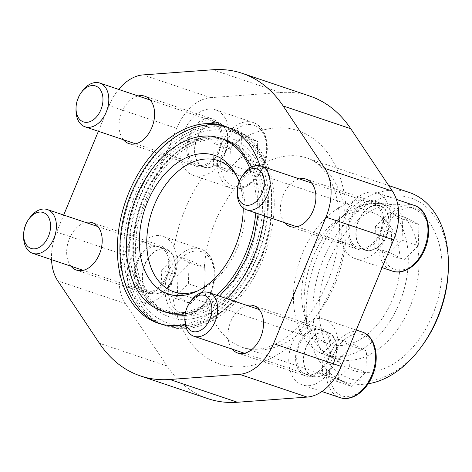 <?xml version="1.0" encoding="UTF-8"?>
<svg xmlns="http://www.w3.org/2000/svg" width="472" height="472" viewBox="0 0 472 472"><rect width="100%" height="100%" fill="white"/><g stroke="black" fill="none" stroke-linecap="round" stroke-linejoin="round"><path stroke-width="0.35" stroke-dasharray="2.36 1.77" d="M343.805 247.599C340.395 237.05 341.221 225.203 346.283 212.058A34.621 23.211 108.6 0 1 376.803 192.8A34.621 23.211 108.6 0 1 387.76 233.015A34.621 23.211 108.6 0 1 354.714 258.42A34.621 23.211 108.6 0 1 343.805 247.599A123.092 82.523 -71.4 0 1 314.134 319.237A34.621 23.211 108.6 0 1 324.4 319.308A34.621 23.211 108.6 0 1 335.356 359.522A34.621 23.211 108.6 0 1 302.31 384.928A34.621 23.211 108.6 0 1 291.472 344.395C297.266 331.326 304.823 322.942 314.134 319.237M226.348 150.367C222.147 163.973 214.589 172.357 203.686 175.525A34.621 23.211 108.6 0 1 193.42 175.454A34.621 23.211 108.6 0 1 182.463 135.24A34.621 23.211 108.6 0 1 215.509 109.834A34.621 23.211 108.6 0 1 226.348 150.367A123.092 82.523 -71.4 0 1 346.283 212.058M174.015 247.163C179.018 258.249 178.192 270.096 171.537 282.704A34.621 23.211 108.6 0 1 141.016 301.962A34.621 23.211 108.6 0 1 130.065 261.748A34.621 23.211 108.6 0 1 163.105 236.342A34.621 23.211 108.6 0 1 174.015 247.163A123.092 82.523 -71.4 0 1 203.686 175.525M142.013 312.086A104.011 69.732 108.6 0 1 128.39 203.444A104.011 69.732 108.6 0 1 204.936 125.157M226.053 126.608A104.011 69.732 108.6 0 1 227.657 127.115A104.011 69.732 108.6 0 1 234.171 129.871A104.011 69.732 108.6 0 1 258.803 252.898A104.011 69.732 108.6 0 1 161.294 324.27A104.011 69.732 108.6 0 1 159.707 323.703M185.278 324.352A104.011 69.732 -71.4 0 0 227.032 298.711M264.338 215.822A104.011 69.732 -71.4 0 0 259.995 165.719M185.573 312.163A91.202 61.142 -71.4 0 0 216.813 295.271M255.73 212.925A91.202 61.142 -71.4 0 0 249.717 168.091M240.484 149.937A91.202 61.142 108.6 0 1 252.426 245.198A91.202 61.142 108.6 0 1 185.307 313.845A91.202 61.142 108.6 0 1 185.248 313.856M165.383 312.128A91.202 61.142 108.6 0 1 159.672 309.715A91.202 61.142 108.6 0 1 138.072 201.839A91.202 61.142 108.6 0 1 223.575 139.258M98.382 131.287L109.032 105.58A46.35 31.075 108.6 0 1 118.661 89.409M51.536 259.665A46.35 31.075 108.6 0 1 56.634 232.088L63.685 215.055M284.663 222.66A25.004 16.762 108.6 0 1 282.25 197.497A25.004 16.762 108.6 0 1 299.39 178.917M123.369 139.694A25.004 16.762 108.6 0 1 120.956 114.531A25.004 16.762 108.6 0 1 138.095 95.952M232.259 349.174A25.004 16.762 108.6 0 1 229.846 324.01A25.004 16.762 108.6 0 1 246.986 305.425M70.965 266.208A25.004 16.762 108.6 0 1 68.552 241.044A25.004 16.762 108.6 0 1 85.692 222.459M243.245 208.105A73.083 48.999 -71.4 0 0 239.103 181.897M207.981 398.669A159.63 107.02 108.6 0 1 167.053 366.036L125.387 303.608A46.35 31.075 108.6 0 1 124.254 254.85L176.658 128.343A46.35 31.075 108.6 0 1 210.689 97.674L280.35 92.506A159.63 107.02 108.6 0 1 309.838 96.093M375.299 202.577A25.004 16.762 108.6 0 1 381.223 232.147A25.004 16.762 108.6 0 1 357.782 249.304A25.004 16.762 108.6 0 1 349.876 220.259A25.004 16.762 108.6 0 1 373.736 201.91A25.004 16.762 108.6 0 1 375.299 202.577M214.005 119.611A25.004 16.762 108.6 0 1 219.922 149.181A25.004 16.762 108.6 0 1 196.488 166.339A25.004 16.762 108.6 0 1 188.576 137.293A25.004 16.762 108.6 0 1 212.441 118.95A25.004 16.762 108.6 0 1 214.005 119.611M322.901 329.084A25.004 16.762 108.6 0 1 328.819 358.661A25.004 16.762 108.6 0 1 305.378 375.818A25.004 16.762 108.6 0 1 297.472 346.772A25.004 16.762 108.6 0 1 321.332 328.423A25.004 16.762 108.6 0 1 322.901 329.084M161.601 246.118A25.004 16.762 108.6 0 1 167.525 275.695A25.004 16.762 108.6 0 1 144.084 292.852A25.004 16.762 108.6 0 1 136.172 263.807A25.004 16.762 108.6 0 1 160.037 245.458A25.004 16.762 108.6 0 1 161.601 246.118M448.365 268.078A95.291 63.885 -71.4 0 0 348.696 219.627A95.291 63.885 -71.4 0 0 344.265 376.143A95.291 63.885 -71.4 0 0 422.316 345.463M347.604 368.089A86.547 58.026 -71.4 0 0 436.836 303.071A86.547 58.026 -71.4 0 0 397.164 204.299A86.547 58.026 -71.4 0 0 325.639 269.842A86.547 58.026 -71.4 0 0 342.973 365.298A86.547 58.026 -71.4 0 0 347.604 368.089M409.218 192.452A100.011 67.048 -71.4 0 0 315.461 261.081A100.011 67.048 -71.4 0 0 339.15 379.376A100.011 67.048 -71.4 0 0 345.404 382.025A100.011 67.048 -71.4 0 0 368.16 383.771M330.719 356.348A80.777 54.156 -71.4 0 0 335.775 358.484A80.777 54.156 -71.4 0 0 412.87 299.207A80.777 54.156 -71.4 0 0 387.311 205.373A80.777 54.156 -71.4 0 0 376.975 203.479A80.777 54.156 -71.4 0 0 310.216 264.65A80.777 54.156 -71.4 0 0 326.394 353.74A80.777 54.156 -71.4 0 0 330.719 356.348M320.051 352.755A80.777 54.156 -71.4 0 0 325.108 354.897A80.777 54.156 -71.4 0 0 402.203 295.614A80.777 54.156 -71.4 0 0 376.65 201.78A80.777 54.156 -71.4 0 0 300.924 257.21A80.777 54.156 -71.4 0 0 320.051 352.755M324.453 342.129A69.236 46.421 -71.4 0 0 328.789 343.958A69.236 46.421 -71.4 0 0 394.869 293.147A69.236 46.421 -71.4 0 0 372.968 212.719A69.236 46.421 -71.4 0 0 308.057 260.231A69.236 46.421 -71.4 0 0 324.453 342.129M197.874 290.811A69.236 46.421 -71.4 0 0 200.075 289.902A69.236 46.421 -71.4 0 0 237.77 177.938A69.236 46.421 -71.4 0 0 236.56 175.885M374.715 203.992A23.464 15.729 108.6 0 1 380.273 231.746A23.464 15.729 108.6 0 1 358.277 247.847A23.464 15.729 108.6 0 1 350.849 220.589A23.464 15.729 108.6 0 1 373.246 203.373A23.464 15.729 108.6 0 1 374.715 203.992M381.476 206.27A23.464 15.729 108.6 0 1 387.034 234.023A23.464 15.729 108.6 0 1 365.039 250.125A23.464 15.729 108.6 0 1 357.611 222.867A23.464 15.729 108.6 0 1 380.007 205.644A23.464 15.729 108.6 0 1 381.476 206.27M322.311 330.5A23.464 15.729 108.6 0 1 327.869 358.26A23.464 15.729 108.6 0 1 305.874 374.355A23.464 15.729 108.6 0 1 298.452 347.103A23.464 15.729 108.6 0 1 320.842 329.881A23.464 15.729 108.6 0 1 322.311 330.5M329.072 332.778A23.464 15.729 108.6 0 1 334.63 360.531A23.464 15.729 108.6 0 1 312.635 376.632A23.464 15.729 108.6 0 1 305.213 349.38A23.464 15.729 108.6 0 1 327.603 332.158A23.464 15.729 108.6 0 1 329.072 332.778M161.011 247.54A23.464 15.729 108.6 0 1 166.569 275.294A23.464 15.729 108.6 0 1 144.574 291.395A23.464 15.729 108.6 0 1 137.151 264.137A23.464 15.729 108.6 0 1 159.548 246.915A23.464 15.729 108.6 0 1 161.011 247.54M167.778 249.812A23.464 15.729 108.6 0 1 173.33 277.565A23.464 15.729 108.6 0 1 151.335 293.667A23.464 15.729 108.6 0 1 143.913 266.414A23.464 15.729 108.6 0 1 166.309 249.192A23.464 15.729 108.6 0 1 167.778 249.812M213.415 121.027A23.464 15.729 108.6 0 1 218.973 148.78A23.464 15.729 108.6 0 1 196.977 164.881A23.464 15.729 108.6 0 1 189.555 137.623A23.464 15.729 108.6 0 1 211.946 120.407A23.464 15.729 108.6 0 1 213.415 121.027M220.176 123.304A23.464 15.729 108.6 0 1 225.734 151.058A23.464 15.729 108.6 0 1 203.739 167.159A23.464 15.729 108.6 0 1 196.317 139.901A23.464 15.729 108.6 0 1 218.713 122.679A23.464 15.729 108.6 0 1 220.176 123.304M390.981 253.104L391.66 231.958L405.66 217.669L418.983 224.519L418.304 245.664L404.303 259.954L390.981 253.104L374.75 247.641L375.429 226.495L391.66 231.958M386.367 235.009A23.081 15.476 -71.4 0 0 379.883 206.01A23.081 15.476 -71.4 0 0 357.859 222.949A23.081 15.476 -71.4 0 0 365.157 249.759A23.081 15.476 -71.4 0 0 386.367 235.009M243.611 174.056A23.081 15.476 -71.4 0 0 237.298 192.8M338.577 379.618L339.256 358.472L353.257 344.176L366.579 351.032L365.9 372.178L351.9 386.468L338.577 379.618L322.346 374.154L323.025 353.009L339.256 358.472M333.964 361.517A23.081 15.476 -71.4 0 0 327.485 332.524A23.081 15.476 -71.4 0 0 305.455 349.463A23.081 15.476 -71.4 0 0 312.759 376.272A23.081 15.476 -71.4 0 0 333.964 361.517M191.207 300.57A23.081 15.476 -71.4 0 0 184.9 319.314M229.681 170.138L230.36 148.993L244.36 134.703L257.683 141.553L257.004 162.698L243.003 176.988L229.681 170.138L213.456 164.675L214.135 143.529L230.36 148.993M225.067 152.043A23.081 15.476 -71.4 0 0 218.589 123.044A23.081 15.476 -71.4 0 0 196.558 139.983A23.081 15.476 -71.4 0 0 203.863 166.793A23.081 15.476 -71.4 0 0 225.067 152.043M82.311 91.09A23.081 15.476 -71.4 0 0 76.004 109.834M177.283 296.652L177.956 275.506L191.957 261.211L205.279 268.067L204.606 289.212L190.605 303.502L177.283 296.652L161.052 291.189L161.731 270.043L177.956 275.506M172.669 278.551A23.081 15.476 -71.4 0 0 166.185 249.558A23.081 15.476 -71.4 0 0 144.155 266.497A23.081 15.476 -71.4 0 0 151.459 293.307A23.081 15.476 -71.4 0 0 172.669 278.551M29.907 217.604A23.081 15.476 -71.4 0 0 23.6 236.348M375.429 226.495L389.429 212.205L402.752 219.055L402.073 240.201L388.072 254.491L374.75 247.641M388.072 254.491L404.303 259.954M389.429 212.205L405.66 217.669M402.752 219.055L418.983 224.519M402.073 240.201L418.304 245.664M161.731 270.043L175.732 255.747L189.054 262.603L188.375 283.749L174.374 298.038L161.052 291.189M174.374 298.038L190.605 303.502M175.732 255.747L191.957 261.211M189.054 262.603L205.279 268.067M188.375 283.749L204.606 289.212M214.135 143.529L228.135 129.239L241.457 136.089L240.779 157.235L226.778 171.525L213.456 164.675M226.778 171.525L243.003 176.988M228.135 129.239L244.36 134.703M241.457 136.089L257.683 141.553M240.779 157.235L257.004 162.698M323.025 353.009L337.026 338.713L350.348 345.569L349.669 366.714L335.669 381.004L322.346 374.154M335.669 381.004L351.9 386.468M337.026 338.713L353.257 344.176M350.348 345.569L366.579 351.032M349.669 366.714L365.9 372.178M238.738 134.839A100.742 67.543 108.6 0 1 260.733 258.739A100.742 67.543 108.6 0 1 161.849 320.464A100.742 67.543 108.6 0 1 139.859 196.564A100.742 67.543 108.6 0 1 238.738 134.839M160.604 323.473A104.011 69.732 -71.4 0 0 167.112 326.229A104.011 69.732 -71.4 0 0 266.385 249.894A104.011 69.732 -71.4 0 0 233.475 129.074A104.011 69.732 -71.4 0 0 135.971 200.447A104.011 69.732 -71.4 0 0 160.604 323.473M157.955 322.582A104.011 69.732 -71.4 0 0 164.462 325.332A104.011 69.732 -71.4 0 0 187.189 327.291A104.011 69.732 -71.4 0 0 263.736 249.004A104.011 69.732 -71.4 0 0 250.113 140.367A104.011 69.732 -71.4 0 0 230.826 128.183A104.011 69.732 -71.4 0 0 133.322 199.556A104.011 69.732 -71.4 0 0 157.955 322.582M162.84 310.782A91.202 61.142 -71.4 0 0 168.551 313.196A91.202 61.142 -71.4 0 0 255.594 246.266A91.202 61.142 -71.4 0 0 226.743 140.326A91.202 61.142 -71.4 0 0 206.813 138.603A91.202 61.142 -71.4 0 0 139.694 207.249A91.202 61.142 -71.4 0 0 151.642 302.511A91.202 61.142 -71.4 0 0 162.84 310.782M165.489 311.673A91.202 61.142 -71.4 0 0 171.2 314.087A91.202 61.142 -71.4 0 0 258.243 247.157A91.202 61.142 -71.4 0 0 229.392 141.216A91.202 61.142 -71.4 0 0 143.889 203.798A91.202 61.142 -71.4 0 0 165.489 311.673M164.244 314.682A94.465 63.331 -71.4 0 0 267.4 209.379A94.465 63.331 -71.4 0 0 169.242 158.893A94.465 63.331 -71.4 0 0 164.244 314.682M171.537 282.704A123.092 82.523 -71.4 0 0 211.94 360.779A123.092 82.523 -71.4 0 0 291.472 344.395M236.973 344.985A100.011 67.048 -71.4 0 0 243.233 347.628A100.011 67.048 -71.4 0 0 338.684 274.238A100.011 67.048 -71.4 0 0 307.048 158.061A100.011 67.048 -71.4 0 0 213.291 226.684A100.011 67.048 -71.4 0 0 236.973 344.985M167.053 366.036L99.427 343.274M125.387 303.608L57.767 280.846M124.254 254.85L56.634 232.088M176.658 128.343L109.032 105.58M210.689 97.674L143.063 74.912M280.35 92.506L212.725 69.744M414.404 205.456A34.621 23.211 -71.4 0 0 385.919 220.973A34.621 23.211 -71.4 0 0 381.406 260.255A34.621 23.211 -71.4 0 0 392.315 271.075M362 331.963A34.621 23.211 -71.4 0 0 329.067 357.05A34.621 23.211 -71.4 0 0 339.911 397.583M210.423 292.493A34.621 23.211 -71.4 0 0 200.7 249.004A34.621 23.211 -71.4 0 0 167.66 274.409A34.621 23.211 -71.4 0 0 178.611 314.623A34.621 23.211 -71.4 0 0 209.131 295.36A34.621 23.211 -71.4 0 0 210.423 292.493M262.827 165.979A34.621 23.211 -71.4 0 0 253.104 122.49A34.621 23.211 -71.4 0 0 220.064 147.895A34.621 23.211 -71.4 0 0 231.014 188.11A34.621 23.211 -71.4 0 0 241.28 188.18A34.621 23.211 -71.4 0 0 262.827 165.979M424.363 248.779A32.308 21.665 -71.4 0 0 405.967 208.046A32.308 21.665 -71.4 0 0 384.609 259.606A32.308 21.665 -71.4 0 0 424.363 248.779M371.96 375.293A32.308 21.665 -71.4 0 0 353.563 334.559A32.308 21.665 -71.4 0 0 332.211 386.12A32.308 21.665 -71.4 0 0 371.96 375.293M263.069 165.814A32.308 21.665 -71.4 0 0 244.673 125.08A32.308 21.665 -71.4 0 0 223.315 176.64A32.308 21.665 -71.4 0 0 263.069 165.814M210.665 292.327A32.308 21.665 -71.4 0 0 192.269 251.594A32.308 21.665 -71.4 0 0 170.911 303.154A32.308 21.665 -71.4 0 0 210.665 292.327M345.404 382.025L243.233 347.628C252.703 350.36 262.037 349.74 271.235 345.781C277.701 343.227 284.291 339.215 290.994 333.751C308.948 318.724 322.565 297.702 331.846 270.692C340.2 244.095 341.775 219.716 336.589 197.544C334.5 189.13 331.633 181.968 327.981 176.05C321.521 166.191 314.541 160.197 307.048 158.061L388.686 185.543M227.657 127.115L224.471 126.042M161.294 324.27L158.102 323.196M373.736 201.91L306.116 179.148M357.782 249.304L290.162 226.542M212.441 118.95L144.815 96.182M196.488 166.339L128.862 143.576M321.332 328.423L253.712 305.661M305.378 375.818L237.758 353.05M160.037 245.458L92.412 222.695M144.084 292.852L76.458 270.09M326.394 353.74L342.973 365.298M376.975 203.479L397.164 204.299M387.311 205.373L376.65 201.78M335.775 358.484L325.108 354.897M372.968 212.719L218.064 160.574M328.789 343.958L173.885 291.814M237.77 177.938L235.404 173.678M200.075 289.902L195.62 291.867M251.735 166.935L256.514 182.033L258.213 213.757M219.515 296.18L217.403 298.05L201.385 308.771L185.307 313.845M396.386 199.39L376.803 192.8M382.084 267.63L354.714 258.42M380.007 205.644L373.246 203.373M365.039 250.125L358.277 247.847M356.236 330.028L324.4 319.308M321.898 391.524L302.31 384.928M327.603 332.158L320.842 329.881M312.635 376.632L305.874 374.355M141.016 301.962L178.611 314.623C190.245 318.824 204.901 308.452 211.173 292.664C218.949 274.857 214.264 253.116 200.7 249.004L163.105 236.342M166.309 249.192L159.548 246.915M151.335 293.667L144.574 291.395M193.42 175.454L231.014 188.11C242.649 192.316 257.305 181.938 263.577 166.15C271.347 148.344 266.668 126.602 253.104 122.49L215.509 109.834M218.713 122.679L211.946 120.407M203.739 167.159L196.977 164.881M379.883 206.01L311.608 183.03M365.157 249.759L296.882 226.778M327.485 332.524L259.211 309.538M312.759 376.272L244.484 353.286M218.589 123.044L150.314 100.064M203.863 166.793L135.588 143.812M166.185 249.558L97.91 226.578M151.459 293.307L83.184 270.32M233.475 129.074L230.826 128.183M167.112 326.229L164.462 325.332M187.189 327.291C211.002 323.178 231.463 308.234 248.567 282.451C278.822 237.44 280.515 169.336 250.113 140.367M229.392 141.216L226.743 140.326M171.2 314.087L168.551 313.196M206.813 138.603C175.142 141.541 139.299 186.906 134.431 233.805C131.358 264.208 137.092 287.112 151.642 302.511"/><path stroke-width="0.71" d="M159.707 323.703A104.011 69.732 108.6 0 1 154.787 321.515A104.011 69.732 108.6 0 1 142.013 312.086C125.847 294.793 118.555 271.058 120.13 240.879C122.006 214.683 130.119 190.594 144.473 168.598C161.465 143.63 181.62 129.151 204.936 125.157A104.011 69.732 108.6 0 1 226.053 126.608M259.995 165.719A104.011 69.732 -71.4 0 0 224.471 126.042A104.011 69.732 -71.4 0 0 126.962 197.414A104.011 69.732 -71.4 0 0 151.595 320.441A104.011 69.732 -71.4 0 0 158.102 323.196A104.011 69.732 -71.4 0 0 185.278 324.352M227.032 298.711A104.011 69.732 -71.4 0 0 264.338 215.822M249.717 168.091A91.202 61.142 -71.4 0 0 220.383 138.184A91.202 61.142 -71.4 0 0 134.886 200.765A91.202 61.142 -71.4 0 0 156.486 308.641A91.202 61.142 -71.4 0 0 162.191 311.054A91.202 61.142 -71.4 0 0 185.573 312.163M216.813 295.271A91.202 61.142 -71.4 0 0 255.73 212.925M220.383 138.184L223.575 139.258A91.202 61.142 108.6 0 1 229.28 141.671A91.202 61.142 108.6 0 1 240.484 149.937L251.735 166.935M185.248 313.856A91.202 61.142 108.6 0 1 165.383 312.128L162.191 311.054M118.661 89.409A46.35 31.075 108.6 0 1 143.063 74.912L212.725 69.744A159.63 107.02 108.6 0 1 242.213 73.331A159.63 107.02 108.6 0 1 283.147 105.964L324.813 168.392A46.35 31.075 108.6 0 1 325.945 217.149L273.542 343.657A46.35 31.075 108.6 0 1 239.51 374.326L169.849 379.494A159.63 107.02 108.6 0 1 140.361 375.907A159.63 107.02 108.6 0 1 99.427 343.274L57.767 280.846A46.35 31.075 108.6 0 1 51.536 259.665M63.685 215.055L98.382 131.287M299.39 178.917A25.004 16.762 108.6 0 1 306.116 179.148A25.004 16.762 108.6 0 1 307.679 179.808A25.004 16.762 108.6 0 1 313.603 209.385A25.004 16.762 108.6 0 1 290.162 226.542A25.004 16.762 108.6 0 1 284.663 222.66M138.095 95.952A25.004 16.762 108.6 0 1 144.815 96.182A25.004 16.762 108.6 0 1 146.379 96.849A25.004 16.762 108.6 0 1 152.303 126.419A25.004 16.762 108.6 0 1 128.862 143.576A25.004 16.762 108.6 0 1 123.369 139.694M246.986 305.425A25.004 16.762 108.6 0 1 253.712 305.661A25.004 16.762 108.6 0 1 255.275 306.322A25.004 16.762 108.6 0 1 261.199 335.899A25.004 16.762 108.6 0 1 237.758 353.05A25.004 16.762 108.6 0 1 232.259 349.174M85.692 222.459A25.004 16.762 108.6 0 1 92.412 222.695A25.004 16.762 108.6 0 1 93.981 223.356A25.004 16.762 108.6 0 1 99.899 252.933A25.004 16.762 108.6 0 1 76.458 270.09A25.004 16.762 108.6 0 1 70.965 266.208M239.103 181.897A73.083 48.999 -71.4 0 0 235.404 173.678A73.083 48.999 -71.4 0 0 154.727 187.685A73.083 48.999 -71.4 0 0 163.4 291.95A73.083 48.999 -71.4 0 0 195.62 291.867A73.083 48.999 -71.4 0 0 243.245 208.105M242.213 73.331L309.838 96.093A159.63 107.02 108.6 0 1 350.767 128.726L392.433 191.154A46.35 31.075 108.6 0 1 393.565 239.912L341.162 366.419A46.35 31.075 108.6 0 1 307.13 397.088L237.469 402.256A159.63 107.02 108.6 0 1 207.981 398.669L140.361 375.907M368.16 383.771A100.011 67.048 -71.4 0 0 421.059 347.174L422.316 345.463A95.291 63.885 -71.4 0 0 448.365 268.078L448.4 265.954A100.011 67.048 -71.4 0 0 409.218 192.452L388.686 185.543M421.059 347.174A100.011 67.048 -71.4 0 0 448.4 265.954M236.56 175.885A69.236 46.421 -71.4 0 0 218.064 160.574A69.236 46.421 -71.4 0 0 153.152 208.087A69.236 46.421 -71.4 0 0 169.548 289.985A69.236 46.421 -71.4 0 0 173.885 291.814A69.236 46.421 -71.4 0 0 197.874 290.811M237.333 190.942L237.298 192.8A23.081 15.476 -71.4 0 0 246.343 209.763A23.081 15.476 -71.4 0 0 267.553 195.013A23.081 15.476 -71.4 0 0 261.069 166.014A23.081 15.476 -71.4 0 0 243.611 174.056L242.514 175.554A18.951 12.703 -71.4 0 0 237.333 190.942A18.951 12.703 -71.4 0 0 246.891 205.296A18.951 12.703 -71.4 0 0 262.172 192.759A18.951 12.703 -71.4 0 0 259.86 170.699A18.951 12.703 -71.4 0 0 242.514 175.554M184.93 317.455L184.9 319.314A23.081 15.476 -71.4 0 0 193.939 336.276A23.081 15.476 -71.4 0 0 215.149 321.521A23.081 15.476 -71.4 0 0 208.665 292.528A23.081 15.476 -71.4 0 0 191.207 300.57L190.11 302.068A18.951 12.703 -71.4 0 0 184.93 317.455A18.951 12.703 -71.4 0 0 194.488 331.81A18.951 12.703 -71.4 0 0 209.769 319.273A18.951 12.703 -71.4 0 0 207.456 297.212A18.951 12.703 -71.4 0 0 190.11 302.068M76.033 107.976L76.004 109.834A23.081 15.476 -71.4 0 0 85.043 126.797A23.081 15.476 -71.4 0 0 106.253 112.047A23.081 15.476 -71.4 0 0 99.769 83.048A23.081 15.476 -71.4 0 0 82.311 91.09L81.213 92.589A18.951 12.703 -71.4 0 0 76.033 107.976A18.951 12.703 -71.4 0 0 85.591 122.331A18.951 12.703 -71.4 0 0 100.872 109.793A18.951 12.703 -71.4 0 0 98.559 87.733A18.951 12.703 -71.4 0 0 81.213 92.589M23.629 234.49L23.6 236.348A23.081 15.476 -71.4 0 0 32.645 253.311A23.081 15.476 -71.4 0 0 53.849 238.555A23.081 15.476 -71.4 0 0 47.365 209.562A23.081 15.476 -71.4 0 0 29.907 217.604L28.81 219.102A18.951 12.703 -71.4 0 0 23.629 234.49A18.951 12.703 -71.4 0 0 33.188 248.844A18.951 12.703 -71.4 0 0 48.468 236.307A18.951 12.703 -71.4 0 0 46.162 214.247A18.951 12.703 -71.4 0 0 28.81 219.102M237.469 402.256L169.849 379.494M307.13 397.088L239.51 374.326M350.767 128.726L283.147 105.964M392.433 191.154L324.813 168.392M393.565 239.912L325.945 217.149M341.162 366.419L273.542 343.657M414.404 205.456C427.968 209.568 432.647 231.309 424.877 249.116C418.599 264.904 403.949 275.276 392.315 271.075A34.621 23.211 -71.4 0 0 424.127 248.945A34.621 23.211 -71.4 0 0 414.404 205.456L396.386 199.39M362 331.963C375.564 336.082 380.243 357.823 372.473 375.629C366.195 391.418 351.546 401.79 339.911 397.583A34.621 23.211 -71.4 0 0 371.724 375.458A34.621 23.211 -71.4 0 0 362 331.963L356.236 330.028M258.213 213.757L254.036 237.068L245.753 259.6L233.959 279.778L219.515 296.18M392.315 271.075L382.084 267.63M339.911 397.583L321.898 391.524M311.608 183.03L261.069 166.014M296.882 226.778L246.343 209.763M259.211 309.538L208.665 292.528M244.484 353.286L193.939 336.276M150.314 100.064L99.769 83.048M135.588 143.812L85.043 126.797M97.91 226.578L47.365 209.562M83.184 270.32L32.645 253.311"/></g></svg>
